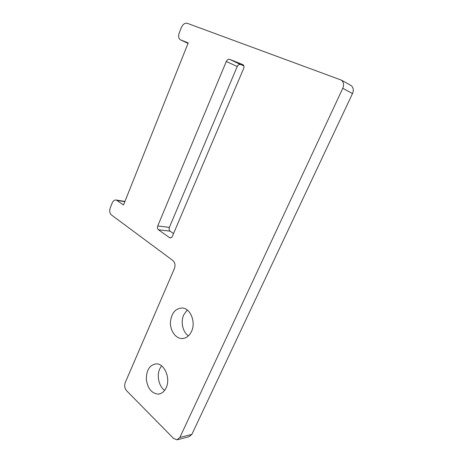 <?xml version="1.0" encoding="UTF-8"?>
<svg xmlns="http://www.w3.org/2000/svg" width="463" height="463" viewBox="0 0 463 463"><rect width="100%" height="100%" fill="white"/><g stroke="black" fill="none" stroke-linecap="round" stroke-linejoin="round"><path stroke-width="0.69" d="M229.654 59.374C228.282 59.038 227.165 59.733 226.303 61.457L237.218 66.55C238.075 64.866 239.186 64.195 240.546 64.531L229.654 59.374L242.93 64.652M243.862 65.85L240.546 64.531M157.744 225.944C157.2 227.57 157.443 228.849 158.462 229.775L170.095 231.153C169.076 230.244 168.833 228.988 169.371 227.391L157.744 225.944L226.303 61.457M237.218 66.55L169.371 227.391M171.055 237.733L169.423 237.56L170.025 237.832C171.032 237.988 171.825 237.461 172.398 236.269L243.671 68.426C244.267 66.753 244.042 65.509 243 64.693L242.716 64.548M169.423 237.56L158.462 229.775M170.095 231.153L173.544 233.566M161.587 365.845L159.752 368.861C156.523 375.725 158.913 386.443 164.643 390.35M166.153 387.768C164.261 391.715 161.599 393.828 158.155 394.106C151.505 393.353 147.564 388.37 146.325 379.156C146.447 369.96 149.752 364.861 156.228 363.866C164.406 363.345 170.812 378.352 166.153 387.768M187.237 310.025L183.718 314.857C180.466 321.82 182.7 332.058 188.412 335.883M191.532 331.415C189.188 336.196 185.889 338.569 181.629 338.534C175.379 338.25 170.153 330.524 170.425 322.312C171.403 313.075 175.396 308.306 182.399 308.005C190.507 308.404 196.04 322.207 191.532 331.415M179.876 437.431L176.976 439.821L173.608 438.461L126.544 390.685C124.64 388.341 124.2 385.644 125.236 382.588L174.412 268.546C175.546 265.212 175.031 262.533 172.873 260.519L111.433 214.954C109.679 213.281 109.285 210.92 110.246 207.881L112.144 203.072C113.18 200.763 114.575 199.761 116.335 200.062L123.517 204.964L188.204 42.937L180.327 39.777C178.533 38.394 178.162 36.137 179.198 33.012L181.38 27.491C182.92 24.215 184.899 22.826 187.307 23.318L341.399 80.134C343.691 82.142 344.142 84.874 342.759 88.329L179.876 437.431L191.844 434.41L352.499 93.561C353.859 90.198 353.408 87.524 351.151 85.551L350.045 84.937M177.688 439.642L188.968 436.759L191.844 434.41M342.759 88.329L352.499 93.561M188.024 43.383L180.715 39.968M117.168 200.462L124.831 201.671M170.407 237.872L170.025 237.832M158.155 394.106L159.897 393.81M181.629 338.534L183.73 338.378M124.929 201.422L116.335 200.062M351.151 85.551L341.399 80.134"/></g></svg>

